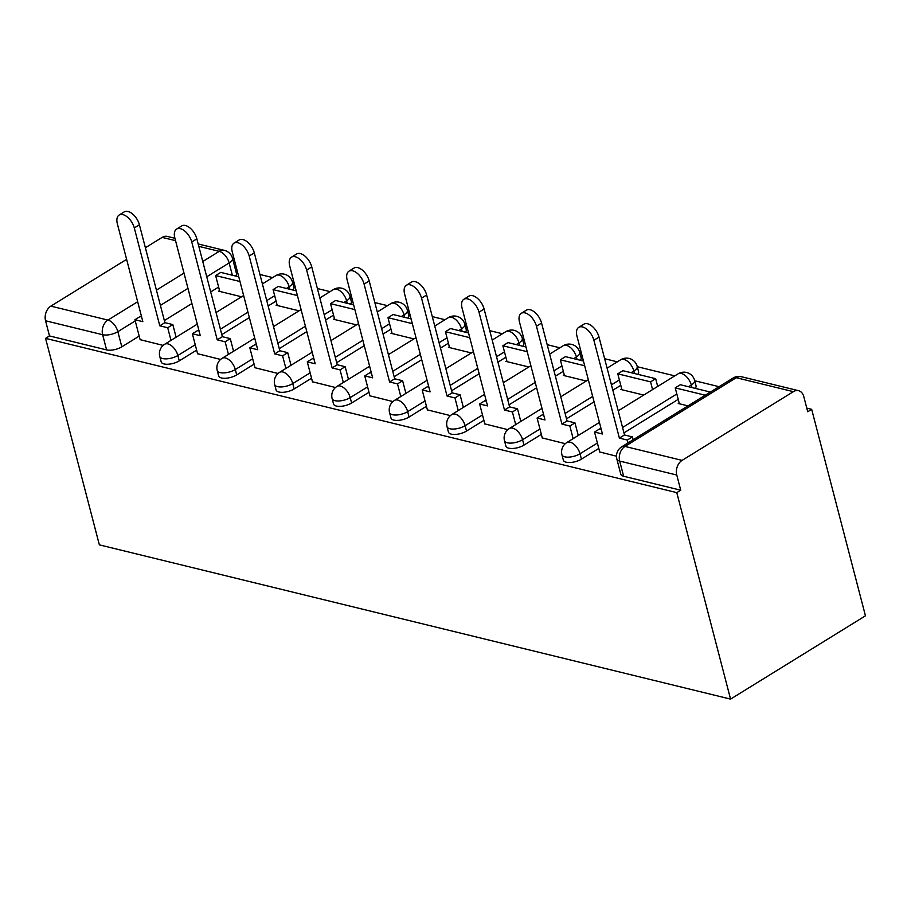 <?xml version="1.0" encoding="UTF-8"?>
<svg xmlns="http://www.w3.org/2000/svg" width="911" height="911" viewBox="0 0 911 911"><rect width="100%" height="100%" fill="white"/><g stroke="black" fill="none" stroke-linecap="round" stroke-linejoin="round"><path stroke-width="1.37" d="M563.34 460.146A11.069 4.509 -14.6 0 0 566.186 462.207A11.069 4.509 -14.6 0 0 581.412 459.155L580.011 453.769A11.069 4.509 165.4 0 1 564.786 456.832A11.069 4.509 165.4 0 1 561.928 454.76L563.34 460.146M505.89 446.105A11.069 4.509 -14.6 0 0 508.737 448.178A11.069 4.509 -14.6 0 0 523.962 445.115L522.561 439.728A11.069 4.509 165.4 0 1 507.336 442.792A11.069 4.509 165.4 0 1 504.478 440.719L505.89 446.105M448.428 432.065A11.069 4.509 -14.6 0 0 451.287 434.137A11.069 4.509 -14.6 0 0 466.512 431.074L465.111 425.688A11.069 4.509 165.4 0 1 449.886 428.751A11.069 4.509 165.4 0 1 447.028 426.678L448.428 432.065M390.978 418.024A11.069 4.509 -14.6 0 0 393.837 420.096A11.069 4.509 -14.6 0 0 409.062 417.033L407.661 411.647A11.069 4.509 165.4 0 1 392.436 414.71A11.069 4.509 165.4 0 1 389.578 412.649L390.978 418.024M333.528 403.983A11.069 4.509 -14.6 0 0 336.387 406.055A11.069 4.509 -14.6 0 0 351.612 402.992L350.211 397.617A11.069 4.509 165.4 0 1 334.986 400.669A11.069 4.509 165.4 0 1 332.128 398.608L333.528 403.983M276.079 389.942A11.069 4.509 -14.6 0 0 278.937 392.015A11.069 4.509 -14.6 0 0 294.162 388.951L292.761 383.577A11.069 4.509 165.4 0 1 277.536 386.628A11.069 4.509 165.4 0 1 274.678 384.567L276.079 389.942M218.629 375.901A11.069 4.509 -14.6 0 0 221.487 377.974A11.069 4.509 -14.6 0 0 236.712 374.911L235.311 369.536A11.069 4.509 165.4 0 1 220.086 372.588A11.069 4.509 165.4 0 1 217.228 370.526L218.629 375.901M161.179 361.861A11.069 4.509 -14.6 0 0 164.037 363.933A11.069 4.509 -14.6 0 0 179.262 360.87L177.861 355.495A11.069 4.509 165.4 0 1 162.636 358.547A11.069 4.509 165.4 0 1 159.778 356.486L161.179 361.861M135.238 320.934L117.861 331.661A11.069 4.509 165.4 0 1 102.636 334.724L45.55 320.774L49.501 335.943L45.573 338.368L676.782 492.635L730.565 699.113L865.45 615.813L811.667 409.324L806.793 408.139M719.064 386.697L694.729 380.752M674.789 375.879L637.279 366.712M617.339 361.838L604.642 358.729M581.366 353.047L579.829 352.671M559.889 347.797L547.192 344.688M523.916 339.006L522.379 338.63M502.439 333.756L489.742 330.647M466.466 324.965L464.929 324.589M444.989 319.715L432.292 316.607M409.016 310.924L407.479 310.549M387.539 305.675L374.842 302.566M351.566 296.884L350.029 296.508M330.089 291.634L317.392 288.536M294.116 282.843L292.579 282.467M272.64 277.593L259.942 274.496M236.666 268.802L235.129 268.426M45.573 338.368L99.356 544.858L730.565 699.113M811.667 409.324L807.727 411.749L803.787 396.581A11.069 8.074 103.7 0 0 798.548 390.682A11.069 8.074 103.7 0 0 793.367 391.662L682.077 460.385A11.069 8.074 103.7 0 0 676.771 475.03L619.685 461.08A11.069 4.509 165.4 0 1 616.838 459.019L620.79 474.187A11.069 4.509 165.4 0 0 623.636 476.248L619.685 461.08A11.069 8.074 103.7 0 1 625.003 446.436L682.077 460.385M676.782 492.635L680.722 490.198L676.771 475.03M218.629 287.033L210.692 291.941M191.914 303.534L164.356 320.558M139.189 336.102L121.812 346.829L117.861 331.661A11.069 6.092 58.3 0 0 107.942 320.08L137.652 301.735M175.538 240.663L162.147 237.395L145.396 247.746M126.618 259.35L50.868 306.13L107.942 320.08A11.069 8.074 103.7 0 0 102.636 334.724L106.587 349.892A11.069 4.509 -14.6 0 0 121.812 346.829M162.147 237.395A11.069 8.074 -76.3 0 1 167.328 236.427L174.923 238.283M45.55 320.774A11.069 8.074 -76.3 0 1 50.868 306.13M277.001 304.638L276.067 305.208L299.024 310.822M197.573 353.696L220.599 359.446M334.451 318.679L333.517 319.249L356.474 324.863M255.023 367.737L278.049 373.487M391.901 332.709L390.967 333.289L413.924 338.903M312.473 381.777L335.499 387.528M449.351 346.749L448.417 347.33L471.374 352.944M369.923 395.818L392.948 401.569M506.801 360.79L505.867 361.371L528.824 366.985M427.373 409.859L450.398 415.61M564.251 374.831L563.317 375.412L586.274 381.026M484.823 423.9L507.848 429.65M621.701 388.872L620.767 389.452L643.724 395.067M542.273 437.94L565.298 443.691M679.15 402.913L678.217 403.493L687.987 405.885M599.723 451.97L616.474 456.195M678.228 399.36L623.955 432.884M598.8 448.417L581.412 459.155M620.778 385.319L612.841 390.215M594.074 401.819L566.505 418.844M541.339 434.376L523.962 445.115M563.328 371.278L555.391 376.175M536.625 387.779L509.055 404.803M483.889 420.335L466.512 431.074M505.878 357.237L497.941 362.134M479.163 373.738L451.605 390.762M426.439 406.295L409.062 417.033M448.428 343.196L440.491 348.104M421.713 359.697L394.156 376.721M368.989 392.265L351.612 402.992M390.978 329.156L383.041 334.064M364.263 345.656L336.706 362.68M311.539 378.224L294.162 388.951M333.528 315.115L325.591 320.023M306.813 331.615L279.256 348.64M254.089 364.184L236.712 374.911M276.079 301.074L268.141 305.982M249.363 317.575L221.806 334.599M196.639 350.143L179.262 360.87M219.551 290.598L218.617 291.167L241.574 296.781M140.123 339.655L163.149 345.406M695.207 388.359A11.069 4.509 -14.6 0 0 696.05 385.831L694.649 380.445A11.069 4.509 165.4 0 1 691.301 385.034L688.557 386.731M637.757 374.319A11.069 4.509 -14.6 0 0 638.6 371.79L637.199 366.404A11.069 4.509 165.4 0 1 633.851 370.993L631.107 372.69M580.307 360.278A11.069 4.509 -14.6 0 0 581.15 357.75L579.749 352.363A11.069 4.509 165.4 0 1 576.401 356.964L573.657 358.649M522.857 346.237A11.069 4.509 -14.6 0 0 523.7 343.709L522.299 338.323A11.069 4.509 165.4 0 1 518.951 342.923L516.207 344.609M465.407 332.196A11.069 4.509 -14.6 0 0 466.25 329.668L464.849 324.293A11.069 4.509 165.4 0 1 461.501 328.882L458.757 330.568M407.957 318.155A11.069 4.509 -14.6 0 0 408.8 315.627L407.399 310.252A11.069 4.509 165.4 0 1 404.051 314.842L401.307 316.527M350.507 304.115A11.069 4.509 -14.6 0 0 351.35 301.587L349.949 296.212A11.069 4.509 165.4 0 1 346.601 300.801L343.857 302.486M293.057 290.074A11.069 4.509 -14.6 0 0 293.9 287.546L292.499 282.171A11.069 4.509 165.4 0 1 289.151 286.76L286.407 288.445M680.722 490.198L623.636 476.248M232.351 275.236L229.151 262.937A11.069 4.509 165.4 0 0 232.499 258.337L236.45 273.505A11.069 4.509 165.4 0 1 235.607 276.033M49.501 335.943L106.587 349.892M119.136 215.042L124.249 211.887A12.731 7.015 58.3 0 1 139.406 224.789L134.293 227.944A12.731 7.015 -121.7 0 0 119.136 215.042A12.731 7.015 -121.7 0 0 117.36 223.81L142.845 321.663L134.93 319.727L140.043 316.572L141.626 316.96M170.995 340.372L167.704 327.744L172.817 324.578L164.902 322.653L159.789 325.808L134.293 227.944M167.704 327.744L159.789 325.808M140.157 339.792L134.93 319.727M238.75 276.807L220.747 272.4L215.634 275.566L239.969 281.51M219.779 291.452L215.634 275.566M164.902 322.653L139.406 224.789M172.817 324.578L176.108 337.207M176.586 229.082L181.699 225.928A12.731 7.015 58.3 0 1 196.856 238.83L191.743 241.984A12.731 7.015 -121.7 0 0 176.586 229.082A12.731 7.015 -121.7 0 0 174.81 237.851L200.295 335.704L192.38 333.768L197.493 330.613L199.076 331M228.445 354.413L225.154 341.784L230.267 338.619L222.352 336.683L217.239 339.849L191.743 241.984M225.154 341.784L217.239 339.849M197.607 353.832L192.38 333.768M296.2 290.848L278.197 286.441L273.084 289.607L297.419 295.551M277.229 305.492L273.084 289.607M222.352 336.683L196.856 238.83M230.267 338.619L233.558 351.247M234.036 243.123L239.149 239.969A12.731 7.015 58.3 0 1 254.306 252.871L249.193 256.025A12.731 7.015 -121.7 0 0 234.036 243.123A12.731 7.015 -121.7 0 0 232.259 251.88L257.745 349.744L249.83 347.808L254.943 344.654L256.526 345.041M285.895 368.454L282.604 355.825L287.717 352.659L279.802 350.724L274.689 353.889L249.193 256.025M282.604 355.825L274.689 353.889M255.057 367.873L249.83 347.808M353.65 304.889L335.647 300.482L330.534 303.648L354.869 309.592M334.679 319.533L330.534 303.648M279.802 350.724L254.306 252.871M287.717 352.659L291.008 365.288M291.486 257.164L296.599 254.01A12.731 7.015 58.3 0 1 311.756 266.912L306.643 270.066A12.731 7.015 -121.7 0 0 291.486 257.164A12.731 7.015 -121.7 0 0 289.709 265.921L315.195 363.785L307.28 361.849L312.393 358.695L313.976 359.082M343.345 382.495L340.054 369.866L345.167 366.7L337.252 364.764L332.139 367.93L306.643 270.066M340.054 369.866L332.139 367.93M312.507 381.914L307.28 361.849M411.1 318.918L393.096 314.523L387.984 317.677L412.319 323.633M392.129 333.574L387.984 317.677M337.252 364.764L311.756 266.912M345.167 366.7L348.457 379.329M348.936 271.205L354.049 268.039A12.731 7.015 58.3 0 1 369.206 280.952L364.093 284.107A12.731 7.015 -121.7 0 0 348.936 271.205A12.731 7.015 -121.7 0 0 347.159 279.962L372.645 377.826L364.73 375.89L369.843 372.736L371.426 373.123M400.794 396.524L397.503 383.895L402.616 380.741L394.702 378.805L389.589 381.971L364.093 284.107M397.503 383.895L389.589 381.971M369.957 395.955L364.73 375.89M468.55 332.959L450.546 328.564L445.433 331.718L469.78 337.674M449.578 347.615L445.433 331.718M394.702 378.805L369.206 280.952M402.616 380.741L405.907 393.37M406.386 285.245L411.499 282.08A12.731 7.015 58.3 0 1 426.655 294.993L421.542 298.148A12.731 7.015 -121.7 0 0 406.386 285.245A12.731 7.015 -121.7 0 0 404.609 294.002L430.094 391.867L422.18 389.931L427.293 386.776L428.876 387.164M458.244 410.565L454.953 397.936L460.066 394.782L452.152 392.846L447.039 396L421.542 298.148M454.953 397.936L447.039 396M427.407 409.996L422.18 389.931M526 347L507.996 342.604L502.883 345.759L527.23 351.714M507.028 361.656L502.883 345.759M452.152 392.846L426.655 294.993M460.066 394.782L463.357 407.411M463.836 299.286L468.949 296.121A12.731 7.015 58.3 0 1 484.105 309.023L479.004 312.188A12.731 7.015 -121.7 0 0 463.836 299.286A12.731 7.015 -121.7 0 0 462.059 308.043L487.544 405.907L479.63 403.972L484.743 400.817L486.326 401.204M515.694 424.606L512.403 411.977L517.516 408.823L509.602 406.887L504.489 410.041L479.004 312.188M512.403 411.977L504.489 410.041M484.857 424.036L479.63 403.972M583.45 361.041L565.446 356.645L560.333 359.799L584.68 365.755M564.478 375.696L560.333 359.799M509.602 406.887L484.105 309.023M517.516 408.823L520.807 421.451M521.286 313.327L526.399 310.161A12.731 7.015 58.3 0 1 541.555 323.063L536.454 326.229A12.731 7.015 -121.7 0 0 521.286 313.327A12.731 7.015 -121.7 0 0 519.509 322.084L544.994 419.948L537.08 418.012L542.193 414.858L543.776 415.234M573.144 438.646L569.853 426.018L574.966 422.863L567.052 420.928L561.939 424.082L536.454 326.229M569.853 426.018L561.939 424.082M542.307 438.077L537.08 418.012M655.681 378.691L622.896 370.686L617.795 373.84L650.568 381.857L655.681 378.691L657.696 386.435M652.583 389.589L650.568 381.857M621.928 389.737L617.795 373.84M567.052 420.928L541.555 323.063M574.966 422.863L578.257 435.492M578.736 327.356L583.849 324.202A12.731 7.015 58.3 0 1 599.005 337.104L593.904 340.27A12.731 7.015 -121.7 0 0 578.736 327.356A12.731 7.015 -121.7 0 0 576.959 336.125L602.444 433.989L594.53 432.053L599.643 428.899L601.226 429.275M628.043 442.905L627.303 440.059L632.416 436.904L624.502 434.968L619.389 438.123L593.904 340.27M627.303 440.059L619.389 438.123M599.757 452.107L594.53 432.053M710.364 392.06L680.346 384.727L675.245 387.881L705.251 395.215M679.378 403.778L675.245 387.881M624.502 434.968L599.005 337.104M632.416 436.904L633.156 439.751M793.367 391.662L736.282 377.712L625.003 446.436A11.069 6.092 -121.7 0 0 621.735 446.811A11.069 11.069 0 0 0 616.838 459.019M202.766 261.514L219.232 251.345A11.069 6.092 58.3 0 1 229.151 262.937L206.74 276.773M187.962 288.366L160.404 305.39M156.43 290.131L183.988 273.106M232.499 258.337A11.069 11.069 0 0 0 224.413 250.377A11.069 8.074 -76.3 0 0 219.232 251.345L198.826 246.357M691.961 387.562L691.301 385.034A11.069 6.092 -121.7 0 0 681.382 373.453A11.069 6.092 -121.7 0 0 678.114 373.817A11.069 11.069 0 0 1 694.649 380.445M676.827 393.973L622.555 427.498M597.388 443.042L580.011 453.769A11.069 6.092 -121.7 0 0 570.104 442.188A11.069 6.092 58.3 0 0 566.824 442.552A11.069 11.069 0 0 0 561.928 454.76M634.511 373.521L633.851 370.993A11.069 6.092 -121.7 0 0 623.933 359.412A11.069 6.092 -121.7 0 0 620.664 359.777A11.069 11.069 0 0 1 637.199 366.404M619.378 379.933L611.44 384.841M592.662 396.433L565.105 413.457M539.938 429.001L522.561 439.728A11.069 6.092 -121.7 0 0 512.642 428.147A11.069 6.092 58.3 0 0 509.374 428.512A11.069 11.069 0 0 0 504.478 440.719M577.05 359.481L576.401 356.964A11.069 6.092 -121.7 0 0 566.483 345.371A11.069 6.092 -121.7 0 0 563.214 345.736A11.069 11.069 0 0 1 579.749 352.363M561.928 365.892L553.99 370.8M535.212 382.392L507.655 399.417M482.488 414.96L465.111 425.688A11.069 6.092 -121.7 0 0 455.193 414.106A11.069 6.092 58.3 0 0 451.924 414.471A11.069 11.069 0 0 0 447.028 426.678M519.6 345.44L518.951 342.923A11.069 6.092 -121.7 0 0 509.033 331.331A11.069 6.092 -121.7 0 0 505.764 331.695A11.069 11.069 0 0 1 522.299 338.323M504.478 351.862L496.541 356.759M477.763 368.351L450.205 385.376M425.038 400.92L407.661 411.647A11.069 6.092 -121.7 0 0 397.743 400.066A11.069 6.092 58.3 0 0 394.474 400.43A11.069 11.069 0 0 0 389.578 412.649M462.15 331.399L461.501 328.882A11.069 6.092 -121.7 0 0 451.583 317.29A11.069 6.092 -121.7 0 0 448.314 317.654A11.069 11.069 0 0 1 464.849 324.293M447.028 337.822L439.091 342.718M420.313 354.311L392.755 371.335M367.589 386.879L350.211 397.617A11.069 6.092 -121.7 0 0 340.293 386.025A11.069 6.092 58.3 0 0 337.024 386.389A11.069 11.069 0 0 0 332.128 398.608M404.7 317.358L404.051 314.842A11.069 6.092 -121.7 0 0 394.133 303.249A11.069 6.092 -121.7 0 0 390.865 303.614A11.069 11.069 0 0 1 407.399 310.252M389.578 323.781L381.641 328.677M362.863 340.27L335.305 357.294M310.139 372.838L292.761 383.577A11.069 6.092 -121.7 0 0 282.843 371.984A11.069 6.092 58.3 0 0 279.575 372.348A11.069 11.069 0 0 0 274.678 384.567M347.25 303.317L346.601 300.801A11.069 6.092 -121.7 0 0 336.683 289.208A11.069 6.092 -121.7 0 0 333.415 289.573A11.069 11.069 0 0 1 349.949 296.212M332.128 309.74L324.191 314.637M305.413 326.229L277.855 343.253M252.689 358.797L235.311 369.536A11.069 6.092 -121.7 0 0 225.393 357.943A11.069 6.092 58.3 0 0 222.125 358.308A11.069 11.069 0 0 0 217.228 370.526M289.8 289.277L289.151 286.76A11.069 6.092 -121.7 0 0 279.233 275.168A11.069 6.092 -121.7 0 0 275.965 275.543A11.069 11.069 0 0 1 292.499 282.171M274.678 295.699L266.741 300.596M247.963 312.188L220.405 329.213M195.239 344.757L177.861 355.495A11.069 6.092 -121.7 0 0 167.943 343.902A11.069 6.092 58.3 0 0 164.675 344.267A11.069 11.069 0 0 0 159.778 356.486M733.013 378.076A11.069 6.092 -121.7 0 1 736.282 377.712A11.069 8.074 -76.3 0 1 741.463 376.733A11.069 11.069 0 0 0 733.013 378.076L621.735 446.811M164.675 344.267L197.288 324.134M216.055 312.541L243.624 295.517M262.402 283.913L275.965 275.543M222.125 358.308L254.738 338.175M273.505 326.582L301.074 309.558M319.852 297.954L333.415 289.573M279.575 372.348L312.188 352.215M330.955 340.612L358.524 323.599M377.302 311.995L390.865 303.614M337.024 386.389L369.638 366.256M388.405 354.652L415.974 337.639M434.752 326.036L448.314 317.654M394.474 400.43L427.088 380.297M445.855 368.693L473.424 351.669M492.202 340.076L505.764 331.695M451.924 414.471L484.538 394.338M503.305 382.734L530.874 365.71M549.652 354.117L563.214 345.736M509.374 428.512L541.988 408.379M560.755 396.775L588.324 379.75M607.102 368.158L620.664 359.777M566.824 442.552L599.438 422.419M618.216 410.815L678.114 373.817M798.548 390.682L741.463 376.733M224.413 250.377L198.199 243.966"/></g></svg>
